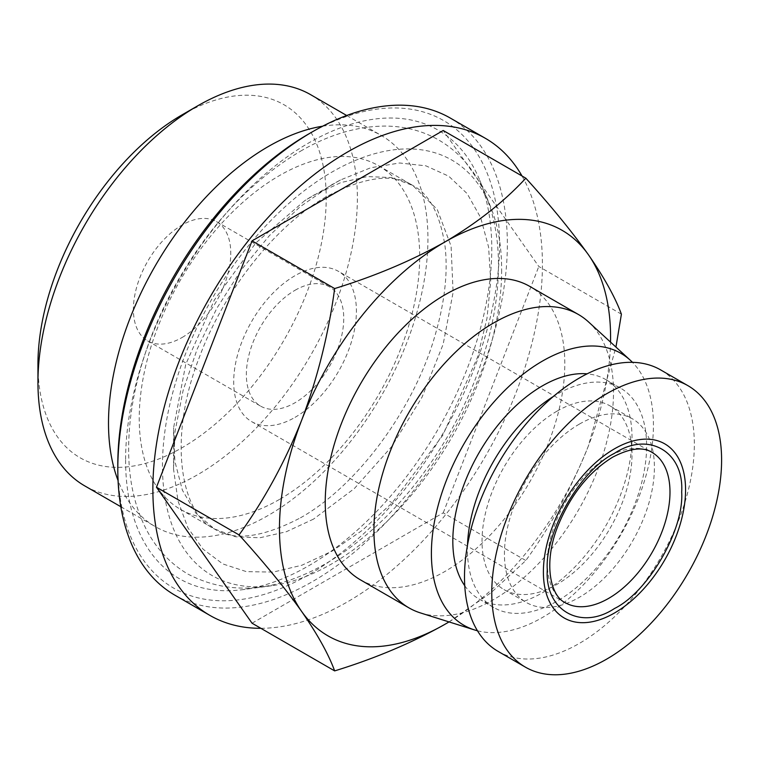 <?xml version="1.0" encoding="UTF-8"?>
<svg xmlns="http://www.w3.org/2000/svg" width="759" height="759" viewBox="0 0 759 759"><rect width="100%" height="100%" fill="white"/><g stroke="black" fill="none" stroke-linecap="round" stroke-linejoin="round"><path stroke-width="0.57" stroke-dasharray="3.79 2.85" d="M295.052 417.346A86.763 50.094 120 0 0 351.73 340.886A86.763 50.094 120 0 0 338.438 271.352A86.763 50.094 120 0 0 295.052 275.65A86.763 50.094 120 0 0 238.364 352.11A86.763 50.094 120 0 0 251.665 421.634A86.763 50.094 120 0 0 295.052 417.346M295.052 290.27A68.86 39.762 -60 0 1 329.482 286.855A68.86 39.762 -60 0 1 340.041 342.043A68.86 39.762 -60 0 1 295.052 402.725A68.86 39.762 -60 0 1 260.622 406.131A68.86 39.762 -60 0 1 250.062 350.952A68.86 39.762 -60 0 1 295.052 290.27M182.084 337.499A68.86 39.762 120 0 0 227.064 276.817A68.86 39.762 120 0 0 216.514 221.637A68.86 39.762 120 0 0 182.084 225.043A68.86 39.762 120 0 0 137.094 285.735A68.86 39.762 120 0 0 147.654 340.914A68.86 39.762 120 0 0 182.084 337.499M498.16 651.421A162.511 93.831 120 0 0 579.421 643.366A162.511 93.831 120 0 0 685.586 500.162A162.511 93.831 120 0 0 660.681 369.927M182.084 114.846A203.829 117.683 -60 0 1 326.218 198.061A203.829 117.683 -60 0 1 182.084 447.706A203.829 117.683 -60 0 1 37.95 364.491M310.602 94.657A225.869 130.406 -60 0 1 357.375 198.061A225.869 130.406 -60 0 1 197.663 474.698A225.869 130.406 -60 0 1 84.733 485.883M322.641 126.203A225.869 130.406 -60 0 1 381.16 135.396A225.869 130.406 -60 0 1 415.78 316.389A225.869 130.406 -60 0 1 268.221 515.427A225.869 130.406 -60 0 1 155.291 526.613A225.869 130.406 -60 0 1 118.062 480.542M557.021 411.15A106.051 61.223 120 0 0 487.743 504.602A106.051 61.223 120 0 0 503.995 589.582A106.051 61.223 120 0 0 557.021 584.335A106.051 61.223 120 0 0 626.298 490.883A106.051 61.223 120 0 0 610.046 405.904A106.051 61.223 120 0 0 557.021 411.15M579.421 424.082A106.051 61.223 120 0 0 510.143 517.534A106.051 61.223 120 0 0 526.395 602.513A106.051 61.223 120 0 0 579.421 597.267A106.051 61.223 120 0 0 648.698 503.815A106.051 61.223 120 0 0 632.446 418.835A106.051 61.223 120 0 0 579.421 424.082M279.473 499.431A198.327 114.505 -60 0 1 180.31 509.251A198.327 114.505 -60 0 1 149.903 350.335A198.327 114.505 -60 0 1 279.473 175.566A198.327 114.505 -60 0 1 378.627 165.747A198.327 114.505 -60 0 1 409.035 324.662A198.327 114.505 -60 0 1 279.473 499.431M313.543 519.109L286.247 531.774L259.891 537.77L235.622 536.803L214.408 528.938L195.727 513.018L182.397 490.21L174.883 461.387L173.583 427.896L185.727 364.386L214.38 299.976L255.821 242.946L304.805 200.604L313.552 195.243L340.886 182.568L367.242 176.591L391.416 177.549L412.725 185.433L437.241 209.446L451.093 246.163L453.104 292.424L443.152 344.244L422.013 397.232L391.521 446.785L354.282 488.616L313.543 519.109M464.764 585.749A126.706 73.158 120 0 0 479.062 599.041A126.706 73.158 120 0 0 542.41 592.77A126.706 73.158 120 0 0 625.188 481.111A126.706 73.158 120 0 0 605.767 379.576A126.706 73.158 120 0 0 587.105 373.836M467.497 545.18A126.706 73.158 120 0 0 493.663 607.475A126.706 73.158 120 0 0 557.021 601.204A126.706 73.158 120 0 0 639.799 489.546A126.706 73.158 120 0 0 620.369 388.01A126.706 73.158 120 0 0 557.021 394.291A126.706 73.158 120 0 0 553.339 396.492M477.477 630.776A157.009 90.653 120 0 0 542.41 617.503A157.009 90.653 120 0 0 641.241 490.656A157.009 90.653 120 0 0 632.465 362.337M420.486 612.93A169.399 97.807 120 0 0 493.72 599.515A169.399 97.807 120 0 0 601.242 460.096A169.399 97.807 120 0 0 588.51 321.911M360.326 579.791A169.399 97.807 120 0 0 445.03 571.404A169.399 97.807 120 0 0 555.692 422.118A169.399 97.807 120 0 0 529.725 286.38M174.855 595.16A275.451 159.029 120 0 0 312.585 581.527A275.451 159.029 120 0 0 492.525 338.789A275.451 159.029 120 0 0 450.305 118.072M260.878 628.31A275.451 159.029 120 0 0 347.641 601.764A275.451 159.029 120 0 0 522.021 175.993M117.806 464.574A269.938 155.851 120 0 0 308.685 574.772A269.938 155.851 120 0 0 499.564 244.161A269.938 155.851 120 0 0 308.685 133.963M125.596 460.068A258.923 149.495 120 0 0 243.354 589.582A258.923 149.495 120 0 0 491.775 248.667A258.923 149.495 120 0 0 479.716 180.187A258.923 149.495 120 0 0 275.47 165.642A258.923 149.495 120 0 0 125.596 460.068M501.652 269.948A239.844 138.47 -60 0 1 271.542 585.739A239.844 138.47 -60 0 1 162.464 465.779A239.844 138.47 -60 0 1 301.285 193.042A239.844 138.47 -60 0 1 490.485 206.514A239.844 138.47 -60 0 1 501.652 269.948M332.053 184.57L300.071 206.79L269.303 235.726L241.267 269.91L216.818 308.306L197.188 349.045L183.09 390.553L175.082 431.245L173.545 469.138L177.995 500.968L187.938 527.903L203.061 549.174L222.814 563.937L246.428 571.65L273.221 572.077L301.959 565.208L332.053 551.157L362.489 530.19L391.872 503.122L442.839 435.201L477.477 357.404L486.984 318.344L490.731 281.153L488.597 247.073L480.665 217.634L467.164 193.621L448.73 176.192L425.865 165.823L399.566 162.986L370.772 167.748L340.44 179.987L332.053 184.57M448.996 621.906A234.133 135.178 120 0 0 588.405 445.894A234.133 135.178 120 0 0 610.54 342.11M449.024 621.915L490.997 592.732L525.826 560.531C550.863 525.835 571.726 487.629 588.405 445.894L615.947 347.081M252.054 623.215L443.228 512.847L525.826 560.531M621.403 314.179L538.805 266.485L443.228 130.501M443.228 512.847L538.805 266.485M251.665 421.634L565.256 602.684A86.763 50.094 -60 0 1 551.954 533.16A86.763 50.094 -60 0 1 608.633 456.7A86.763 50.094 -60 0 1 652.019 452.402L338.438 271.352M300.469 151.221C328.903 134.713 357.015 126.326 384.785 126.079C404.471 126.098 422.497 130.776 438.882 140.102C455.353 149.751 468.531 163.232 478.426 180.547C491.623 204.162 498.293 231.903 498.454 263.79C498.578 286.437 495.608 310.023 489.536 334.548C481.083 368.333 467.696 401.321 449.366 433.493C415.979 491.045 375.069 534.26 326.636 563.14C276.323 592.181 230.186 595.891 188.223 574.259C171.752 564.611 158.574 551.129 148.679 533.814C135.491 510.2 128.812 482.449 128.65 450.571C128.527 427.924 131.497 404.338 137.578 379.804C146.022 346.019 159.409 313.04 177.739 280.868C211.135 223.317 252.045 180.101 300.469 151.221M300.469 517.818C356.161 486.813 413.56 410.202 434.916 335.895C444.641 302.727 448.038 273.107 445.135 247.026C440.372 214.674 429.566 194.133 412.716 185.424C393.39 172.948 364.699 176.657 326.636 196.543C276.542 224.664 224.436 289.454 199.541 356.815C167.027 439.214 181.23 513.767 214.389 528.938C233.715 541.404 262.405 537.704 300.469 517.818M216.514 221.637L329.482 286.855M120.814 506.718L155.291 526.613M503.995 589.582L526.395 602.513M180.31 509.251L214.408 528.938M479.062 599.041L493.663 607.475M271.542 585.739L243.354 589.582M173.545 469.138L173.583 427.896M340.44 179.987L304.805 200.604M147.654 340.914L260.622 406.131M346.683 115.491L381.16 135.396M610.046 405.904L632.446 418.835M378.627 165.747L412.725 185.433M605.767 379.576L620.369 388.01M490.485 206.514L479.716 180.187"/><path stroke-width="1.14" d="M614.477 453.322C580.635 469.897 544.715 532.135 547.277 569.715C544.715 610.274 580.654 630.995 614.477 608.509C648.319 591.935 684.239 529.697 681.677 492.117C684.248 451.558 648.3 430.837 614.477 453.322M614.477 448.825A100.539 58.045 120 0 0 543.387 571.963A100.539 58.045 120 0 0 614.477 613.006A100.539 58.045 120 0 0 685.567 489.868A100.539 58.045 120 0 0 614.477 448.825M606.688 393.722A162.511 93.831 120 0 0 500.523 536.936A162.511 93.831 120 0 0 525.427 667.161A162.511 93.831 120 0 0 606.688 659.116A162.511 93.831 120 0 0 712.853 515.902A162.511 93.831 120 0 0 687.948 385.676A162.511 93.831 120 0 0 606.688 393.722M687.948 385.676L660.681 369.927A162.511 93.831 120 0 0 579.421 377.982A162.511 93.831 120 0 0 473.246 521.196A162.511 93.831 120 0 0 498.16 651.421L525.427 667.161M120.814 506.718L84.733 485.883A225.869 130.406 -60 0 1 37.95 382.479L37.95 364.491A203.829 117.683 -60 0 1 182.084 114.846L197.663 105.852A225.869 130.406 -60 0 1 310.602 94.657L346.683 115.491M37.95 382.479A225.869 130.406 -60 0 1 197.663 105.852M118.062 480.542A225.869 130.406 -60 0 1 268.221 146.582A225.869 130.406 -60 0 1 322.641 126.203M587.105 373.836A126.706 73.158 120 0 0 542.41 385.857A126.706 73.158 120 0 0 464.764 585.749M553.339 396.492A126.706 73.158 120 0 0 467.497 545.18M632.465 362.337A157.009 90.653 120 0 0 630.264 360.212A157.009 90.653 120 0 0 542.41 361.113A157.009 90.653 120 0 0 437.345 508.568A157.009 90.653 120 0 0 474.536 629.942A157.009 90.653 120 0 0 477.477 630.776M630.264 360.212L588.51 321.911A169.399 97.807 120 0 0 578.415 314.492A169.399 97.807 120 0 0 493.72 322.879A169.399 97.807 120 0 0 383.048 472.155A169.399 97.807 120 0 0 409.016 607.902A169.399 97.807 120 0 0 420.486 612.93L474.536 629.942M578.415 314.492L529.725 286.38A169.399 97.807 120 0 0 445.03 294.767A169.399 97.807 120 0 0 334.358 444.043A169.399 97.807 120 0 0 360.326 579.791L409.016 607.902M117.806 469.071L117.806 464.574A269.938 155.851 120 0 1 308.685 133.963L312.575 131.715A275.451 159.029 120 0 0 312.575 131.715A275.451 159.029 120 0 0 117.806 469.071A275.451 159.029 120 0 0 174.855 595.16L209.911 615.407A275.451 159.029 120 0 0 260.878 628.31M522.021 175.993A275.451 159.029 120 0 0 485.362 138.309A275.451 159.029 120 0 0 347.641 151.952A275.451 159.029 120 0 0 167.692 394.68A275.451 159.029 120 0 0 209.911 615.407M610.54 342.11A234.133 135.178 120 0 0 588.405 254.72A234.133 135.178 120 0 0 445.03 241.912A234.133 135.178 120 0 0 301.646 420.277A234.133 135.178 120 0 0 301.646 611.45A234.133 135.178 120 0 0 445.03 624.249A234.133 135.178 120 0 0 448.996 621.906M615.947 347.081L621.403 314.179C615.293 297.471 604.287 277.652 588.405 254.72C571.726 231.334 550.863 205.822 525.826 178.194C504.128 201.647 477.193 222.89 445.03 241.912C412.071 260.489 375.278 276.039 334.653 288.562C328.543 334.178 317.537 378.086 301.646 420.277C284.976 462.013 264.113 500.228 239.066 534.915C264.113 562.542 284.976 588.054 301.646 611.45C317.537 634.382 328.543 654.201 334.653 670.899C375.278 658.376 412.071 642.826 445.03 624.249L449.024 621.915M334.653 670.899L252.054 623.215L156.468 487.231L239.066 534.915M334.653 288.562L252.054 240.869L156.468 487.231M525.826 178.194L443.228 130.501L252.054 240.869M485.362 138.309L450.305 118.072A275.451 159.029 120 0 0 312.585 131.715L308.685 133.963M652.019 452.402A86.763 50.094 -60 0 1 665.32 521.926A86.763 50.094 -60 0 1 608.633 598.386A86.763 50.094 -60 0 1 565.256 602.684C550.588 596.176 543.178 563.909 557.457 527.135C570.275 495.238 588.709 471.899 612.769 457.108C629.932 448.152 643.015 446.586 652.019 452.402"/></g></svg>
